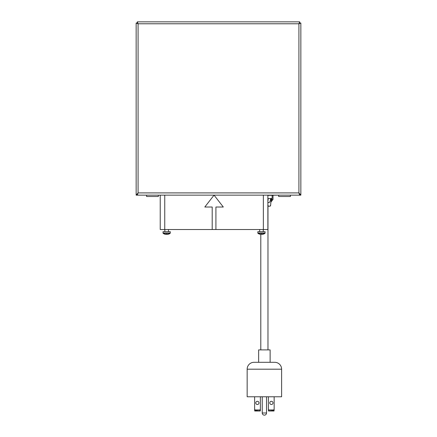 <?xml version="1.0" encoding="UTF-8"?>
<svg xmlns="http://www.w3.org/2000/svg" width="437" height="437" viewBox="0 0 437 437"><rect width="100%" height="100%" fill="white"/><g stroke="black" fill="none" stroke-linecap="round" stroke-linejoin="round"><path stroke-width="0.66" d="M278.659 196.508L278.659 195.148L278.659 196.508L290.419 196.508L290.419 195.148M146.581 195.148L146.581 196.508L158.341 196.508L158.341 195.148M267.881 202.238L268.564 202.648L269.727 202.162L270.487 199.884L270.487 198.529L268.225 198.529L267.881 201.615M267.772 205.314L268.679 206.22L269.722 206.22A0.907 0.907 0 0 0 270.618 205.412L269.722 206.22M267.881 205.745A0.907 0.907 0 0 0 268.679 206.22M270.618 205.412L271.213 198.529M272.114 195.377L272.114 198.529L270.487 198.529M267.881 198.529L268.225 198.529M271.393 401.292A1.606 1.606 0 0 0 269.787 402.898A1.606 1.606 0 0 0 271.393 404.504A1.606 1.606 0 0 0 273.005 402.898A1.606 1.606 0 0 0 271.393 401.292M257.377 401.292A1.606 1.606 0 0 0 255.771 402.898A1.606 1.606 0 0 0 257.377 404.504A1.606 1.606 0 0 0 258.983 402.898A1.606 1.606 0 0 0 257.377 401.292M268.509 411.004L268.405 409.027L268.662 409.966L273.895 409.966L274.152 409.027L274.048 411.004L268.509 411.004L273.693 410.758L273.895 409.966M273.693 410.168L268.662 409.966M274.048 411.004L273.693 410.758M254.875 409.966L260.108 409.966L260.365 409.027L260.365 410.338L260.261 411.004L254.722 411.004L254.618 409.027L255.077 410.168L254.722 411.004M255.077 410.758L260.261 411.004M260.108 409.966L255.077 410.168M260.796 234.429L260.796 349.89M267.974 205.882L267.974 349.89M274.152 409.027L274.152 396.769M268.405 409.027L268.405 396.769M254.618 409.027L254.618 396.769M260.365 409.027L260.365 396.769M262.233 412.998L266.537 412.998A2.152 2.152 0 0 1 264.385 415.15A2.152 2.152 0 0 1 262.233 412.998L262.233 396.769M266.537 412.998L266.537 396.769M270.132 362.3L270.132 349.89L258.638 349.89L258.638 362.3M281.619 369.194A6.894 6.894 0 0 0 274.726 362.3L254.044 362.3A6.894 6.894 0 0 0 247.151 369.194L247.151 396.769L281.619 396.769L281.619 369.194L247.151 369.194M273.005 195.148L273.005 199.458L271.743 199.458L271.743 198.529L271.082 201.086L271.743 199.458L271.213 199.458M273.005 199.458L270.989 201.976M212.196 207.018L204.806 207.018L214.054 195.148L223.307 207.018L215.916 207.018L215.916 229.523L212.196 229.523L212.196 207.018M267.881 195.148L267.881 229.523L263.358 229.523L263.358 195.148M164.749 195.148L164.749 229.523L160.226 229.523L160.226 195.148M215.916 229.523L263.358 229.523M164.749 229.523L212.196 229.523M163.028 233.019L170.266 233.019A0.432 0.432 0 0 1 170.086 233.374A5.883 5.883 0 0 1 168.42 234.21L168.42 234.21A5.878 5.85 180 0 1 167.065 234.451L167.043 234.199A5.479 4.272 0 0 1 166.65 234.21A5.479 4.272 0 0 1 166.257 234.199L166.229 234.451A5.878 5.85 180 0 1 164.886 234.199L164.886 234.199A5.883 5.883 0 0 1 163.209 233.374A0.432 0.432 0 0 1 163.028 233.019L163.028 231.676L170.266 231.676L170.266 233.019A0.432 0.432 0 0 1 170.086 233.374L163.209 233.374M164.842 229.523L164.842 231.676M168.458 229.523L168.458 231.676M263.221 234.199L263.221 234.199A5.878 5.85 180 0 1 261.878 234.451L261.85 234.199A5.479 4.272 0 0 1 261.457 234.21A5.479 4.272 0 0 1 261.064 234.199L261.042 234.451A5.878 5.85 180 0 1 259.698 234.199L259.698 234.199A5.883 5.883 0 0 1 258.021 233.374A0.432 0.432 0 0 1 257.841 233.019L257.841 231.676L265.079 231.676L265.079 233.019A0.432 0.432 0 0 1 264.898 233.374L258.021 233.374M259.649 229.523L259.649 231.676M263.271 229.523L263.271 231.676M136.147 23.014L137.245 23.014L138.076 23.778L137.311 21.85L137.311 22.948L138.076 23.778L138.076 192.903L136.147 195.148L136.147 23.014L138.076 23.778L298.924 23.778L300.853 23.014L299.755 23.014L298.924 23.778L299.689 21.85L137.311 21.85M137.338 195.148L299.662 195.148L298.924 192.903L299.755 195.148L300.853 195.148L298.924 192.903L138.076 192.903L137.338 194.05L137.338 195.148L138.076 192.903L137.245 195.148L136.147 195.148M299.662 195.148L299.662 194.05L298.924 192.903L298.924 23.778L299.689 22.948L299.689 21.85M300.853 195.148L300.853 23.014M297.826 195.148L298.924 195.148M139.174 195.148L138.076 195.148M277.025 195.148L267.881 195.377M268.864 410.168L268.864 410.758M259.906 410.758L259.906 410.168M265.079 233.019L257.841 233.019M263.232 234.21A5.883 5.883 0 0 0 264.898 233.374"/></g></svg>

